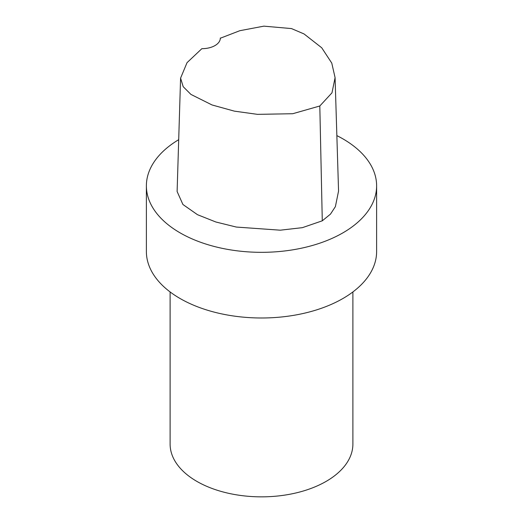 <?xml version="1.0" encoding="UTF-8"?>
<svg xmlns="http://www.w3.org/2000/svg" width="523" height="523" viewBox="0 0 523 523"><rect width="100%" height="100%" fill="white"/><g stroke="black" fill="none" stroke-linecap="round" stroke-linejoin="round"><path stroke-width="0.78" d="M220.327 38.016A18.279 10.552 180 0 1 220.327 38.12A18.279 10.552 180 0 1 201.865 48.672L187.038 62.662L180.585 78.123L183.194 86.687L190.915 94.408L212.05 104.966L234.382 111.144L257.493 114.354L292.743 113.72L319.808 105.992L331.974 92.833L335.086 77.659L331.772 63.1L321.737 47.789L304.04 33.943L291.488 28.582L263.867 26.15L239.828 30.7L220.327 38.225M335.08 77.659L338.558 191.052L335.387 206.637L330.471 214.129L322.279 220.817L302.399 227.655L280.295 230.185L236.344 227.06L215.881 222L197.491 214.691L182.919 204.493L177.114 191.51L180.585 78.13M336.858 135.614A115.119 66.467 180 0 1 376.619 185.861A115.119 66.467 180 0 1 261.5 252.328A115.119 66.467 180 0 1 146.381 185.861A115.119 66.467 180 0 1 178.703 139.687M352.888 291.945L352.888 444.086A91.388 52.764 180 0 1 261.5 496.85A91.388 52.764 180 0 1 170.112 444.086L170.112 291.945M376.619 185.861L376.619 251.524A115.119 66.467 180 0 1 261.5 317.991A115.119 66.467 180 0 1 146.381 251.524L146.381 185.861M319.808 105.992L322.279 220.817"/></g></svg>
